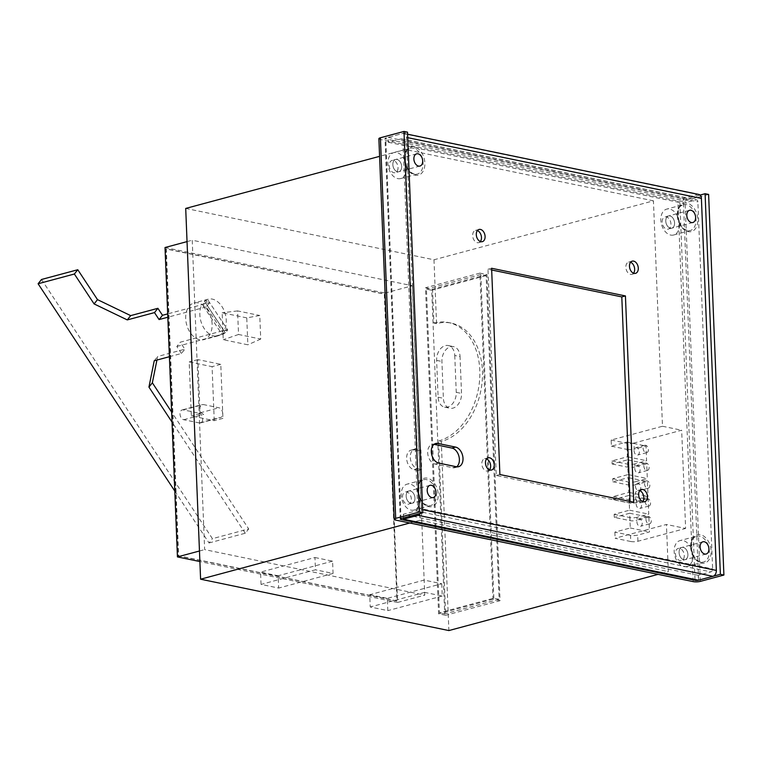 <?xml version="1.0" encoding="UTF-8"?>
<svg xmlns="http://www.w3.org/2000/svg" width="762" height="762" viewBox="0 0 762 762"><rect width="100%" height="100%" fill="white"/><g stroke="black" fill="none" stroke-linecap="round" stroke-linejoin="round"><path stroke-width="0.57" stroke-dasharray="3.81 2.86" d="M630.536 535.362L614.858 532.124L630.279 527.98L629.688 513.245L648.881 517.217L649.472 531.952L637.68 535.115A5.058 1.2 177.7 0 1 630.536 535.362L630.774 541.506L615.105 538.258L666.436 524.475L668.322 571.614L658.082 574.367M648.881 517.217L637.089 520.379L636.965 517.312L648.757 514.15L648.157 499.415L636.375 502.577L636.251 499.51L648.043 496.348L647.443 481.613L635.66 484.775L635.537 481.708L647.319 478.546L646.728 463.81L634.946 466.973L634.822 463.906L646.605 460.743L646.014 446.008L634.232 449.17L633.984 443.036L681.676 430.225L685.629 528.447L666.436 524.475M630.774 541.506A5.058 1.2 177.7 0 0 637.927 541.258L685.629 528.447M614.858 532.124L615.105 538.258M185.709 208.426L433.988 259.785L653.434 200.835L662.483 426.253L611.162 440.036L611.41 446.18L626.821 442.036L627.412 456.771L612 460.915L612.124 463.982L627.536 459.838L628.126 474.574L612.715 478.717L612.838 481.784L628.25 477.641L628.85 492.376L613.429 496.519L613.553 499.586L628.964 495.443L629.564 510.178L614.143 514.321L614.267 517.388L629.936 520.627A5.058 1.2 177.7 0 0 637.089 520.379M614.143 514.321L629.812 517.56A5.058 1.2 177.7 0 0 636.965 517.312M613.553 499.586L629.221 502.825A5.058 1.2 177.7 0 0 636.375 502.577M613.429 496.519L629.098 499.758A5.058 1.2 177.7 0 0 636.251 499.51M612.838 481.784L628.507 485.023A5.058 1.2 177.7 0 0 635.66 484.775M612.715 478.717L628.383 481.955A5.058 1.2 177.7 0 0 635.537 481.708M612.124 463.982L627.793 467.22A5.058 1.2 177.7 0 0 634.946 466.973M612 460.915L627.669 464.153A5.058 1.2 177.7 0 0 634.822 463.906M629.688 513.245L614.267 517.388M433.988 259.785L436.55 323.631A60.712 42.71 101.7 0 1 451.218 323.107A60.712 42.71 101.7 0 1 482.213 381.019A60.712 42.71 101.7 0 1 441.284 441.493L448.875 630.565M378.876 138.703A5.058 1.2 177.7 0 0 380.305 139.475L677.885 201.025A5.058 1.2 177.7 0 0 685.038 200.777L708.612 194.443M684.266 555.431A6.325 4.239 -105 0 1 681.504 560.632A6.325 4.239 -105 0 1 675.77 555.622A6.325 4.239 -105 0 1 678.218 548.421A6.325 4.239 -105 0 1 684.266 555.431M402.527 497.157A6.325 4.239 -105 0 1 405.289 491.957A6.325 4.239 -105 0 1 411.337 498.977A6.325 4.239 -105 0 1 408.575 504.177A6.325 4.239 -105 0 1 402.527 497.157M398.021 167.488A6.325 4.239 -105 0 1 395.259 172.679A6.325 4.239 -105 0 1 389.525 167.678A6.325 4.239 -105 0 1 391.973 160.468A6.325 4.239 -105 0 1 398.021 167.488M662.149 222.123A6.325 4.239 -105 0 1 664.912 216.922A6.325 4.239 -105 0 1 670.951 223.942A6.325 4.239 -105 0 1 668.188 229.143A6.325 4.239 -105 0 1 662.149 222.123M653.434 200.835L405.155 149.485L417.262 450.894L413.299 450.075A10.116 6.782 75 0 0 411.07 450.123A10.116 6.782 75 0 0 406.803 460.048A10.116 6.782 75 0 0 414.09 469.716L418.052 470.535L420.043 520.265L668.322 571.614M662.483 426.253L681.676 430.225M412.328 285.74L424.758 595.141L204.645 549.612L192.224 240.211L412.328 285.74L385.124 293.056L397.554 602.447L424.758 595.141M369.732 594.712L387.344 598.351L387.829 610.629L370.227 606.99L369.732 594.712L424.139 580.101L441.75 583.74L387.344 598.351M261.052 584.406L260.556 572.129L278.168 575.777L278.663 588.054L261.052 584.406L315.458 569.795L314.963 557.517L260.556 572.129M436.55 323.631L433.911 323.078L432.549 289.198L425.501 287.741L438.598 613.829L445.646 615.286L438.645 440.95L441.284 441.493M438.645 440.95A60.712 42.71 -78.3 0 0 479.574 380.467A60.712 42.71 -78.3 0 0 448.57 322.555A60.712 42.71 -78.3 0 0 433.911 323.078M500.053 600.675L493.014 599.218L479.917 273.12L486.956 274.577L500.053 600.675L445.646 615.286M486.956 274.577L432.549 289.198M418.052 470.535L421.672 469.563L420.891 449.923L416.928 449.104A10.116 6.782 75 0 0 414.69 449.151A10.116 6.782 75 0 0 410.432 459.076A10.116 6.782 75 0 0 417.709 468.744L421.672 469.563M417.262 450.894L420.891 449.923M405.155 149.485L379.581 156.353M420.043 520.265L409.804 523.008M700.03 195.072L683.333 199.568A2.534 0.6 -2.3 0 1 679.752 199.692L385.696 138.865A2.534 0.6 -2.3 0 1 384.981 138.474A2.534 0.6 -2.3 0 1 385.743 138.008L407.508 132.159M674.58 222.971A6.325 4.239 75 0 0 668.531 215.951A6.325 4.239 75 0 0 666.083 223.152A6.325 4.239 75 0 0 671.817 228.162A6.325 4.239 75 0 0 674.58 222.971A6.325 4.239 -105 0 1 671.817 228.162A6.325 4.239 -105 0 1 665.769 221.142A6.325 4.239 -105 0 1 668.531 215.951A6.325 4.239 -105 0 1 674.58 222.971M401.65 166.507A6.325 4.239 75 0 0 395.602 159.496A6.325 4.239 75 0 0 393.154 166.697A6.325 4.239 75 0 0 398.888 171.707A6.325 4.239 75 0 0 401.65 166.507A6.325 4.239 -105 0 1 398.888 171.707A6.325 4.239 -105 0 1 393.154 166.697A6.325 4.239 -105 0 1 395.602 159.496A6.325 4.239 -105 0 1 401.65 166.507M414.957 498.005A6.325 4.239 75 0 0 408.918 490.985A6.325 4.239 75 0 0 406.47 498.196A6.325 4.239 75 0 0 412.194 503.206A6.325 4.239 75 0 0 414.957 498.005A6.325 4.239 -105 0 1 412.194 503.206A6.325 4.239 -105 0 1 406.156 496.186A6.325 4.239 -105 0 1 408.918 490.985A6.325 4.239 -105 0 1 414.957 498.005M687.896 554.46A6.325 4.239 75 0 0 681.847 547.44A6.325 4.239 75 0 0 679.399 554.65A6.325 4.239 75 0 0 685.133 559.66A6.325 4.239 75 0 0 687.896 554.46A6.325 4.239 -105 0 1 685.133 559.66A6.325 4.239 -105 0 1 679.399 554.65A6.325 4.239 -105 0 1 681.847 547.44A6.325 4.239 -105 0 1 687.896 554.46M165.021 247.526L385.124 293.056M187.042 241.611L192.224 240.211M199.463 551.002L204.645 549.612M397.554 602.447L199.892 561.556M396.621 601.037L178.279 555.869L165.945 248.936L384.296 294.094L396.983 600.942L178.641 555.774L166.306 248.831L384.658 293.999L396.983 600.942M441.75 583.74L442.246 596.017L424.634 592.379L424.139 580.101M424.634 592.379L370.227 606.99M442.246 596.017L387.829 610.629M479.917 273.12L425.501 287.741M493.014 599.218L438.598 613.829M493.843 598.17L480.841 274.53L486.127 275.625L499.12 599.265L493.843 598.17L439.436 612.781L426.434 289.15L431.721 290.246L444.713 613.877L439.436 612.781M480.841 274.53L426.434 289.15M486.127 275.625L431.721 290.246M454.762 355.502L456.248 392.335A12.649 8.896 101.7 0 1 444.617 407.156A12.649 8.896 101.7 0 1 438.112 397.202L436.626 360.378A12.649 8.896 101.7 0 1 448.256 345.548A12.649 8.896 101.7 0 1 454.762 355.502L460.048 356.597L461.524 393.43A12.649 8.896 101.7 0 1 449.894 408.251A12.649 8.896 101.7 0 1 443.389 398.297L441.912 361.464A12.649 8.896 101.7 0 1 453.542 346.643A12.649 8.896 101.7 0 1 460.048 356.597M499.12 599.265L444.713 613.877M314.963 557.517L332.575 561.156L333.07 573.434L315.458 569.795M333.07 573.434L278.663 588.054M332.575 561.156L278.168 575.777M633.984 443.036A5.058 1.2 -2.3 0 1 626.831 443.284L627.078 449.418A5.058 1.2 177.7 0 0 634.232 449.17M611.162 440.036L626.831 443.284M611.41 446.18L627.078 449.418M627.412 456.771L646.605 460.743M626.821 442.036L646.014 446.008M639.356 451.933A3.791 2.543 -105 0 1 637.699 455.057A3.791 2.543 -105 0 1 634.26 452.047A3.791 2.543 -105 0 1 635.727 447.723A3.791 2.543 -105 0 1 639.356 451.933M628.126 474.574L647.319 478.546M627.536 459.838L646.728 463.81M640.07 469.735A3.791 2.543 -105 0 1 638.413 472.859A3.791 2.543 -105 0 1 634.975 469.849A3.791 2.543 -105 0 1 636.451 465.525A3.791 2.543 -105 0 1 640.07 469.735M628.85 492.376L648.043 496.348M628.25 477.641L647.443 481.613M640.785 487.537A3.791 2.543 -105 0 1 639.128 490.661A3.791 2.543 -105 0 1 635.689 487.651A3.791 2.543 -105 0 1 637.165 483.327A3.791 2.543 -105 0 1 640.785 487.537M629.564 510.178L648.757 514.15M628.964 495.443L648.157 499.415M641.499 505.339A3.791 2.543 -105 0 1 639.842 508.464A3.791 2.543 -105 0 1 636.403 505.454A3.791 2.543 -105 0 1 637.88 501.129A3.791 2.543 -105 0 1 641.499 505.339M630.279 527.98L649.472 531.952M642.214 523.142A3.791 2.543 -105 0 1 640.556 526.266A3.791 2.543 -105 0 1 637.118 523.256A3.791 2.543 -105 0 1 638.594 518.932A3.791 2.543 -105 0 1 642.214 523.142M246.764 317.868L222.171 312.782L223.247 339.709L247.84 344.795L246.764 317.868L259.775 315.497L260.718 339.071L238.535 334.48L237.582 310.915L259.775 315.497M214.246 420.681L212.084 366.665L189.186 361.931L191.357 415.947L214.246 420.681L222.952 418.348L219.342 417.595A5.058 3.391 -105 0 0 220.456 417.576A5.058 3.391 -105 0 0 222.59 412.613A5.058 3.391 -105 0 0 218.951 407.775L203.283 404.536A5.058 3.391 -105 0 0 202.159 404.565A5.058 3.391 -105 0 0 200.035 409.527A5.058 3.391 -105 0 0 203.673 414.357L200.063 413.614L197.891 359.588L220.78 364.322L222.952 418.348M212.112 324.06A18.974 12.716 75 0 0 193.986 303A18.974 12.716 75 0 0 186.633 324.622A18.974 12.716 75 0 0 203.825 339.652A18.974 12.716 75 0 0 212.112 324.06M260.718 339.071L247.84 344.795M238.535 334.48L223.247 339.709M237.582 310.915L222.171 312.782M208.083 300.247L227.628 329.889A18.974 12.716 -105 0 1 225.276 332.851L205.73 303.209A18.974 12.716 -105 0 1 208.083 300.247L204.454 301.228L223.999 330.87A18.974 12.716 -105 0 0 226.257 320.259A18.974 12.716 -105 0 0 208.131 299.199L193.986 303M204.454 301.228A18.974 12.716 -105 0 1 208.131 299.199M227.628 329.889L223.999 330.87M225.276 332.851L221.656 333.823L202.101 304.181L205.73 303.209M221.656 333.823A18.974 12.716 -105 0 1 217.98 335.852A18.974 12.716 -105 0 1 202.749 326.041A18.974 12.716 -105 0 1 202.101 304.181M198.996 413.137A5.058 3.391 -105 0 1 202.644 417.967A5.058 3.391 -105 0 1 200.511 422.929A5.058 3.391 -105 0 1 199.396 422.958L183.728 419.719A5.058 3.391 -105 0 1 180.08 414.88A5.058 3.391 -105 0 1 182.213 409.918A5.058 3.391 -105 0 1 183.328 409.899L198.996 413.137L218.951 407.775M183.728 419.719L203.673 414.357M199.396 422.958L219.342 417.595M200.063 413.614L191.357 415.947M197.891 359.588L189.186 361.931M220.78 364.322L212.084 366.665M649.138 467.306A3.791 2.543 -105 0 1 647.481 470.421A3.791 2.543 -105 0 1 644.042 467.411A3.791 2.543 -105 0 1 645.519 463.086A3.791 2.543 -105 0 1 649.138 467.306M648.424 449.504A3.791 2.543 -105 0 1 646.767 452.618A3.791 2.543 -105 0 1 643.328 449.609A3.791 2.543 -105 0 1 644.804 445.284A3.791 2.543 -105 0 1 648.424 449.504M649.853 485.108A3.791 2.543 -105 0 1 648.195 488.223A3.791 2.543 -105 0 1 644.757 485.213A3.791 2.543 -105 0 1 646.233 480.889A3.791 2.543 -105 0 1 649.853 485.108M650.567 502.91A3.791 2.543 -105 0 1 648.91 506.025A3.791 2.543 -105 0 1 645.471 503.015A3.791 2.543 -105 0 1 646.948 498.691A3.791 2.543 -105 0 1 650.567 502.91M651.281 520.713A3.791 2.543 -105 0 1 649.624 523.827A3.791 2.543 -105 0 1 646.186 520.827A3.791 2.543 -105 0 1 647.662 516.503A3.791 2.543 -105 0 1 651.281 520.713M456.676 466.792A10.116 6.782 -105 0 1 454.962 467.658A10.116 6.782 -105 0 1 452.733 467.706L435.121 464.068A10.116 6.782 -105 0 1 427.844 454.4A10.116 6.782 -105 0 1 432.102 444.475A10.116 6.782 -105 0 1 434.026 444.37M642.709 501.577A6.325 4.239 -105 0 1 641.071 502.691A6.325 4.239 -105 0 1 635.022 495.681A6.325 4.239 -105 0 1 637.784 490.48A6.325 4.239 -105 0 1 639.775 490.623M633.536 273.215A6.325 4.239 -105 0 1 631.898 274.33A6.325 4.239 -105 0 1 625.85 267.319A6.325 4.239 -105 0 1 628.612 262.118A6.325 4.239 -105 0 1 630.603 262.261M480.346 241.525A6.325 4.239 -105 0 1 478.707 242.649A6.325 4.239 -105 0 1 472.659 235.629A6.325 4.239 -105 0 1 475.421 230.429A6.325 4.239 -105 0 1 477.403 230.572M489.518 469.887A6.325 4.239 -105 0 1 487.88 471.002A6.325 4.239 -105 0 1 481.832 463.991A6.325 4.239 -105 0 1 484.594 458.791A6.325 4.239 -105 0 1 486.575 458.934M630.022 501.444L630.088 503.177L496.262 475.498L487.985 269.234L491.681 269.996M698.802 194.443A5.058 3.562 -78.3 0 0 697.582 194.491L683.076 198.387L683.266 203.292L695.963 199.882A2.534 1.781 101.7 0 1 696.573 199.863A2.534 1.781 101.7 0 1 697.878 201.854L712.622 568.947A2.534 1.781 101.7 0 1 710.908 571.891L698.211 575.3L698.411 580.215M420.329 513.426A5.058 3.562 -78.3 0 0 421.405 509.426L406.46 137.417A5.058 3.562 -78.3 0 0 403.86 133.436A5.058 3.562 -78.3 0 0 402.641 133.474L388.125 137.379L388.325 142.284L401.022 138.875A2.534 1.781 101.7 0 1 401.631 138.855A2.534 1.781 101.7 0 1 402.936 140.846L417.681 507.94A2.534 1.781 101.7 0 1 415.966 510.883L403.269 514.293L698.211 575.3M388.125 137.379L683.076 198.387M388.325 142.284L683.266 203.292M403.269 514.293L403.412 517.969M487.985 269.234L491.604 268.262M630.088 503.177L633.717 502.206M496.262 475.498L499.891 474.526M692.82 555.479A13.411 8.982 -105 0 1 686.972 566.499A13.411 8.982 -105 0 1 674.16 551.621A13.411 8.982 -105 0 1 680.009 540.601A13.411 8.982 -105 0 1 692.82 555.479M679.504 223.99A13.411 8.982 -105 0 1 673.656 235.001A13.411 8.982 -105 0 1 660.844 220.123A13.411 8.982 -105 0 1 666.693 209.112A13.411 8.982 -105 0 1 679.504 223.99M406.575 167.535A13.411 8.982 -105 0 1 400.726 178.546A13.411 8.982 -105 0 1 387.915 163.668A13.411 8.982 -105 0 1 393.763 152.648A13.411 8.982 -105 0 1 406.575 167.535M419.891 499.024A13.411 8.982 -105 0 1 414.033 510.045A13.411 8.982 -105 0 1 401.222 495.167A13.411 8.982 -105 0 1 407.079 484.146A13.411 8.982 -105 0 1 419.891 499.024M41.51 279.473L212.436 538.667L248.707 528.933L171.621 412.032M174.803 491.052L209.026 542.963L212.436 538.667M209.026 542.963L245.297 533.219L248.707 528.933M245.297 533.219L172.031 422.11M156.924 360.055L157.639 356.492L184.842 349.187L180.242 342.205L227.4 329.536L209.645 302.619L167.688 313.896M154.229 360.778L157.639 356.492M169.402 356.702L181.432 353.473L184.842 349.187M181.432 353.473L176.832 346.491L180.242 342.205M176.832 346.491L223.99 333.823L227.4 329.536M223.99 333.823L206.235 306.905L209.645 302.619M206.235 306.905L167.821 317.23M637.927 541.258L637.68 535.115M629.812 517.56L629.936 520.627M629.098 499.758L629.221 502.825M628.383 481.955L628.507 485.023M627.669 464.153L627.793 467.22M693.172 581.625L677.885 201.025M395.592 520.075L380.305 139.475M700.326 581.387L685.038 200.777M698.611 580.158L683.333 199.568M695.011 579.511L679.752 199.692M400.945 518.636L385.696 138.865M401.031 518.608L385.743 138.008M456.248 392.335L461.524 393.43M438.112 397.202L443.389 398.297M436.626 360.378L441.912 361.464M183.328 409.899L203.283 404.536M414.09 469.716L417.709 468.744M413.299 450.075L416.928 449.104M417.757 490.299A14.668 9.83 75 0 0 433.568 505.806A14.668 9.83 75 0 0 432.578 481.136A14.668 9.83 75 0 0 417.757 490.299M404.441 158.81A14.668 9.83 75 0 0 420.253 174.317A14.668 9.83 75 0 0 419.262 149.647A14.668 9.83 75 0 0 404.441 158.81M677.37 215.265A14.668 9.83 75 0 0 693.191 230.772A14.668 9.83 75 0 0 692.201 206.102A14.668 9.83 75 0 0 677.37 215.265M690.686 546.764A14.668 9.83 75 0 0 706.498 562.261A14.668 9.83 75 0 0 705.507 537.591A14.668 9.83 75 0 0 690.686 546.764M417.681 507.94L712.622 568.947M402.936 140.846L697.878 201.854M402.641 133.474L697.582 194.491M406.46 137.417L407.727 137.674M401.022 138.875L695.963 199.882M415.966 510.883L710.908 571.891M421.405 509.426L422.672 509.683M452.733 467.706L456.362 466.735M435.121 464.068L438.75 463.096M690.658 547.183A13.411 8.982 -105 0 1 696.516 536.172A13.411 8.982 -105 0 1 708.67 546.783A13.411 8.982 -105 0 1 703.469 562.061A13.411 8.982 -105 0 1 690.658 547.183M677.342 215.694A13.411 8.982 -105 0 1 683.2 204.673A13.411 8.982 -105 0 1 695.354 215.294A13.411 8.982 -105 0 1 690.153 230.572A13.411 8.982 -105 0 1 677.342 215.694M404.412 159.239A13.411 8.982 -105 0 1 410.27 148.219A13.411 8.982 -105 0 1 422.424 158.839A13.411 8.982 -105 0 1 417.224 174.117A13.411 8.982 -105 0 1 404.412 159.239M417.728 490.728A13.411 8.982 -105 0 1 423.586 479.708A13.411 8.982 -105 0 1 435.74 490.328A13.411 8.982 -105 0 1 430.54 505.606A13.411 8.982 -105 0 1 417.728 490.728M400.269 519.074L384.981 138.474M448.57 322.555L451.218 323.107M444.617 407.156L449.894 408.251M448.256 345.548L453.542 346.643M702.888 541.792L678.218 548.421M706.164 554.003L681.504 560.632M429.958 485.337L405.289 491.957M433.235 497.548L408.575 504.177M416.643 153.838L391.973 160.468M419.919 166.059L395.259 172.679M689.572 210.302L664.912 216.922M692.858 222.514L668.188 229.143M217.98 335.852L203.825 339.652M182.213 409.918L202.159 404.565M200.511 422.929L220.456 417.576M645.519 463.086L636.451 465.525M647.481 470.421L638.413 472.859M644.804 445.284L635.727 447.723M646.767 452.618L637.699 455.057M646.233 480.889L637.165 483.327M648.195 488.223L639.128 490.661M646.948 498.691L637.88 501.129M648.91 506.025L639.842 508.464M647.662 516.503L638.594 518.932M649.624 523.827L640.556 526.266M411.07 450.123L414.69 449.151M403.86 133.436L407.594 134.207M401.631 138.855L696.573 199.863M487.88 471.002L491.5 470.03M484.594 458.791L488.223 457.819M478.707 242.649L482.327 241.668M475.421 230.429L479.05 229.457M631.898 274.33L635.527 273.358M628.612 262.118L632.241 261.147M641.071 502.691L644.7 501.72M637.784 490.48L641.413 489.509M454.962 467.658L458.591 466.687M432.102 444.475L435.731 443.494M686.972 566.499L703.469 562.061C696.944 562.404 692.801 557.365 691.048 546.954C692.058 535.924 694.334 537.943 696.516 536.172L680.009 540.601M673.656 235.001L690.153 230.572C683.628 230.915 679.485 225.876 677.732 215.465C678.742 204.426 681.018 206.454 683.2 204.673L666.693 209.112M400.726 178.546L417.224 174.117C410.699 174.46 406.556 169.421 404.803 159.001C405.813 147.971 408.089 150 410.27 148.219L393.763 152.648M414.033 510.045L430.54 505.606C424.015 505.949 419.872 500.91 418.109 490.499C419.119 479.469 421.396 481.489 423.586 479.708L407.079 484.146"/><path stroke-width="1.14" d="M658.082 574.367L448.875 630.565L200.596 579.206L185.709 208.426L379.581 156.353M723.9 575.053L720.376 574.319L698.611 580.168A2.534 0.6 -2.3 0 1 695.039 580.292L400.983 519.465A2.534 0.6 -2.3 0 1 400.269 519.074A2.534 0.6 -2.3 0 1 401.031 518.608L422.796 512.769L419.271 512.035L395.697 518.37A5.058 1.2 177.7 0 0 394.164 519.303A5.058 1.2 177.7 0 0 395.592 520.075L693.172 581.625A5.058 1.2 177.7 0 0 700.326 581.387L723.9 575.053L708.612 194.443L705.088 193.719L700.03 195.072M409.804 523.008L200.596 579.206M720.376 574.319L705.088 193.719M422.796 512.769L407.508 132.159L403.984 131.435L380.409 137.77A5.058 1.2 177.7 0 0 378.876 138.703L394.164 519.303M419.271 512.035L403.984 131.435M199.892 561.556L177.441 556.917L165.021 247.526L187.042 241.611M177.441 556.917L199.463 551.002M434.026 444.37A10.116 6.782 -105 0 1 434.34 444.427L451.942 448.066A10.116 6.782 -105 0 1 458.943 456.343A10.116 6.782 -105 0 1 456.676 466.792M639.775 490.623A6.325 4.239 -105 0 1 643.519 495.491A6.325 4.239 -105 0 1 642.709 501.577M630.603 262.261A6.325 4.239 -105 0 1 634.346 267.129A6.325 4.239 -105 0 1 633.536 273.215M477.403 230.572A6.325 4.239 -105 0 1 481.155 235.439A6.325 4.239 -105 0 1 480.346 241.525M486.575 458.934A6.325 4.239 -105 0 1 490.328 463.801A6.325 4.239 -105 0 1 489.518 469.887M491.681 269.996L621.802 296.913L630.022 501.444M403.412 517.969L403.469 519.208L698.411 580.215L712.918 576.32A5.058 3.562 -78.3 0 0 716.347 570.433L701.402 198.425A5.058 3.562 -78.3 0 0 698.802 194.443L407.594 134.207M403.469 519.208L417.976 515.312A5.058 3.562 -78.3 0 0 420.329 513.426M455.571 447.094L437.959 443.446A10.116 6.782 75 0 0 435.731 443.494A10.116 6.782 75 0 0 431.473 453.428A10.116 6.782 75 0 0 438.75 463.096L456.362 466.735A10.116 6.782 75 0 0 458.591 466.687A10.116 6.782 75 0 0 462.848 456.762A10.116 6.782 75 0 0 455.571 447.094L451.942 448.066M638.651 494.7A6.325 4.239 75 0 0 644.7 501.72A6.325 4.239 75 0 0 647.148 494.509A6.325 4.239 75 0 0 641.413 489.509A6.325 4.239 75 0 0 638.651 494.7M629.479 266.338A6.325 4.239 75 0 0 635.527 273.358A6.325 4.239 75 0 0 637.975 266.148A6.325 4.239 75 0 0 632.241 261.147A6.325 4.239 75 0 0 629.479 266.338M476.288 234.648A6.325 4.239 75 0 0 482.327 241.668A6.325 4.239 75 0 0 484.784 234.467A6.325 4.239 75 0 0 479.05 229.457A6.325 4.239 75 0 0 476.288 234.648M485.461 463.01A6.325 4.239 75 0 0 491.5 470.03A6.325 4.239 75 0 0 493.957 462.829A6.325 4.239 75 0 0 488.223 457.819A6.325 4.239 75 0 0 485.461 463.01M491.604 268.262L499.891 474.526L633.717 502.206L625.431 295.942L491.604 268.262M422.681 160.858A6.325 4.239 75 0 0 416.643 153.838A6.325 4.239 75 0 0 414.185 161.049A6.325 4.239 75 0 0 419.919 166.059A6.325 4.239 75 0 0 422.681 160.858M686.81 215.494A6.325 4.239 75 0 0 692.858 222.514A6.325 4.239 75 0 0 695.306 215.303A6.325 4.239 75 0 0 689.572 210.302A6.325 4.239 75 0 0 686.81 215.494M708.927 548.811A6.325 4.239 75 0 0 702.888 541.792A6.325 4.239 75 0 0 700.43 549.002A6.325 4.239 75 0 0 706.164 554.003A6.325 4.239 75 0 0 708.927 548.811M427.196 490.528A6.325 4.239 75 0 0 433.235 497.548A6.325 4.239 75 0 0 435.693 490.347A6.325 4.239 75 0 0 429.958 485.337A6.325 4.239 75 0 0 427.196 490.528M621.802 296.913L625.431 295.942M167.821 317.23L159.087 319.573L154.486 312.601L127.273 319.907L94.097 303.924L74.371 274.015L38.1 283.759L174.803 491.052M38.1 283.759L41.51 279.473L77.781 269.729L97.507 299.637L130.683 315.62L157.886 308.305L162.496 315.287L167.688 313.896M171.621 412.032L152.352 382.81L156.924 360.055M172.031 422.11L148.942 387.096L152.352 382.81M148.942 387.096L154.229 360.778L169.402 356.702M159.087 319.573L162.496 315.287M154.486 312.601L157.886 308.305M127.273 319.907L130.683 315.62M94.097 303.924L97.507 299.637M74.371 274.015L77.781 269.729M695.039 580.292L695.011 579.511M400.983 519.465L400.945 518.636M395.697 518.37L380.409 137.77M407.727 137.674L701.402 198.425M417.976 515.312L712.918 576.32M422.672 509.683L716.347 570.433M434.34 444.427L437.959 443.446"/></g></svg>
